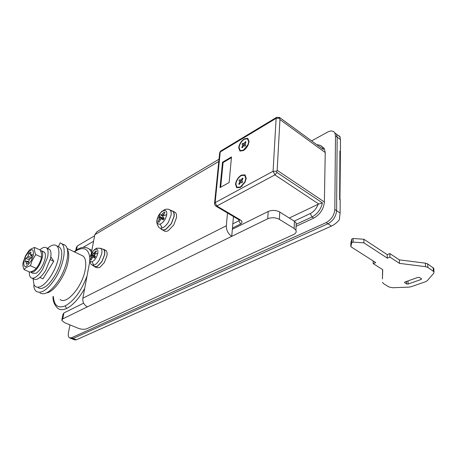 <?xml version="1.0" encoding="UTF-8"?>
<svg xmlns="http://www.w3.org/2000/svg" width="457" height="457" viewBox="0 0 457 457"><rect width="100%" height="100%" fill="white"/><g stroke="black" fill="none" stroke-linecap="round" stroke-linejoin="round"><path stroke-width="0.69" d="M163.269 217.441L162.858 218.166L163.755 219.069L159.573 216.778L158.979 216.035L160.03 214.362L160.675 215.024L161.481 214.91L164.252 211.974L164.777 212.351L164.983 212.642L162.726 216.07L162.972 217.166L164.206 218.263L163.143 219.954L161.858 218.932L160.91 218.966L158.905 222.313L158.185 221.622L159.664 217.789L159.573 216.778M162.749 216.167L160.675 215.024M162.881 215.681L161.481 214.91M163.469 214.464L162.555 213.962M164.537 212.134L164.252 211.974M163.309 219.731L161.858 218.932M159.002 222.073L158.185 221.622M160.15 219.783L159.219 219.269M161.744 218.932L159.664 217.789M162.858 218.166L158.979 216.035M170.472 210.586L172.769 211.22C173.86 212.231 174.254 213.967 173.963 216.429L171.255 223.667L165.914 229.186C163.812 230.259 162.229 230.117 161.167 228.751M170.787 210.351L173.163 211.288C174.077 212.374 174.397 214.059 174.117 216.344L171.346 223.747L165.885 229.385C163.92 230.402 162.384 230.351 161.281 229.237L160.744 228.466M173.906 211.705L175.511 212.608C176.425 213.699 176.75 215.378 176.476 217.658L173.717 225.05L168.256 230.665C166.291 231.682 164.749 231.63 163.64 230.511L162.823 230.071M33.047 278.564L34.001 284.728L35.315 286.413C36.834 287.573 38.851 287.47 41.359 286.105C47.871 282.706 56.091 269.367 58.222 258.645C59.296 253.349 59.119 249.465 57.696 246.997L56.822 245.929C55.148 244.529 52.909 244.672 50.11 246.363L47.442 248.385M50.801 256.737L53.726 261.29L42.958 278.839L39.873 277.479M38.194 287.653C39.725 288.818 41.747 288.721 44.26 287.367C50.79 283.991 58.999 270.681 61.101 259.982C62.158 254.692 61.969 250.813 60.53 248.34L59.65 247.271L57.725 246.357M47.202 248.694L49.487 249.339C51.081 250.899 51.401 254.006 50.453 258.668L45.746 270.27C43.278 274.32 40.77 277.113 38.222 278.633C36.377 279.667 34.898 279.753 33.789 278.89L32.156 278.176M39.845 249.882L41.855 248.334C43.849 247.123 45.437 247.008 46.62 247.997C48.196 249.551 48.511 252.664 47.551 257.331L42.821 268.956C40.342 273.018 37.84 275.817 35.298 277.353C33.452 278.393 31.984 278.479 30.882 277.616C29.705 276.611 29.185 274.697 29.322 271.886M50.219 259.673L53.726 261.29M92.463 252.618L92.857 253.321L93.485 253.275L96.107 250.779L96.473 251.333L94.393 254.458L94.53 255.497L95.502 256.577L94.553 258.102L93.542 257.085L92.777 257.062L91.063 260.039L90.543 259.342L91.874 255.874L91.526 254.121L92.463 252.618M94.53 254.126L92.857 253.321M94.656 253.841L93.485 253.275M95.21 252.835L94.405 252.447M94.833 257.708L93.542 257.085M91.217 259.662L90.543 259.342M92.268 257.622L91.44 257.228M95.033 257.394L91.874 255.874M95.473 256.628L91.88 254.897M94.633 255.623L91.526 254.121M102.551 249.099L103.465 249.442C104.596 250.327 104.939 252.121 104.499 254.829L101.905 261.467L97.347 266.311C95.924 267.059 94.81 267.008 94.011 266.163L92.577 265.311M102.037 248.905L103.779 249.425C104.767 250.407 105.053 252.184 104.624 254.755L101.974 261.547L97.312 266.5L94.096 266.54L93.588 265.911M104.247 250.025L106.047 250.539C107.041 251.527 107.332 253.304 106.909 255.869L104.27 262.649L99.609 267.585L96.381 267.619L95.085 267.008M296.079 226.301L313.799 218.086C320.089 214.482 323.619 209.117 324.384 202L325.23 152.552L324.327 148.628L322.048 146.68M323.847 147.954L323.065 147.702M69.978 324.881L68.47 332.645C68.007 335.249 68.316 336.975 69.39 337.803L71.429 337.809L326.144 222.616L327.926 223.776L73.08 338.471L71.035 338.46L73.08 338.471L327.926 223.776C333.124 220.868 336.009 216.498 336.592 210.666L337.157 137.077L336.495 134.169L334.832 132.907C333.336 130.668 330.902 130.399 327.543 132.113L311.617 140.905M326.144 222.616C331.342 219.697 334.233 215.321 334.821 209.483L335.489 135.815L334.832 132.907M404.673 282.723L406.587 283.946L408.135 284.031L421.086 279.473L421.554 278.89L419.486 277.479L417.909 277.393L404.948 281.992L404.673 282.723L404.651 282.146M382.532 282.312L383.394 283.54L388.924 286.967L392.706 287.733L408.775 287.139L411.214 286.705L425.61 281.695L427.301 280.661L433.784 273.183L434.001 271.772L427.923 267.448L425.593 266.682L399.481 263.375L389.952 257.12L387.308 258.142L363.915 242.85L353.112 242.107L351.753 242.65L350.856 246.694L375.751 262.604L373.18 263.598L382.732 269.676L382.446 278.987M382.44 278.901L382.589 269.584M350.856 246.694L350.845 243.124L351.741 239.057L353.09 238.514L363.869 239.251L387.199 254.6L389.838 253.572L399.344 259.856L425.387 263.158L427.712 263.929L433.779 268.27L434.001 271.772M433.842 269.247L433.779 268.27M373.18 263.598L373.129 260.93M351.753 242.65L351.741 239.057M363.915 242.85L363.869 239.251M387.308 258.142L387.199 254.6M389.952 257.12L389.838 253.572M399.481 263.375L399.344 259.856M34.332 285.311L33.772 286.019C34.144 288.544 35.006 290.344 36.349 291.412C41.393 294.125 47.751 289.715 55.428 278.182C63.763 264.98 66.756 247.574 61.706 243.69L60.25 242.81L58.41 246.683M39.936 292.948C45.014 295.673 51.39 291.292 59.056 279.798C67.373 266.648 70.304 249.271 65.214 245.369L63.746 244.484M340.174 199.441L339.654 199.081L339.911 151.57L340.414 151.941L339.951 199.852M61.924 319.512L62.946 314.427L63.917 312.931L62.729 318.877L61.758 320.351L64.563 322.665L78.233 328.275C81.5 329.434 84.322 329.6 86.704 328.777L293.548 234.567C295.862 233.424 296.65 232.002 295.925 230.288L294.131 228.489L294.422 221.245L296.199 223.056L296.107 225.53M294.422 221.245L279.758 212.048L279.381 219.354L294.131 228.489M279.381 219.354C275.588 217.418 271.709 217.224 267.745 218.772L231.745 236.355C228.112 233.818 226.301 230.294 226.318 225.781L227.477 212.991M62.729 318.877L87.407 306.83C84.014 304.956 82.494 302.083 82.843 298.21L89.755 261.581M63.917 312.931L83.631 303.14M267.745 218.772L268.185 211.477L232.35 229.271L231.745 236.355L87.407 306.83M268.185 211.477C272.126 209.906 275.988 210.094 279.758 212.048M233.447 216.527L232.35 229.271M75.759 250.516L76.33 247.66L77.313 245.969L94.622 235.761M82.974 247.437L93.588 241.256M91.189 253.966L94.822 234.715L97.05 231.619L219.023 159.213M31.213 272.595L33.024 273.395L36.234 273.195C40.262 270.276 43.187 265.494 45.009 258.851C45.597 256.091 45.54 254.052 44.837 252.738L43.369 251.658M30.128 272.041L33.487 271.978C37.508 269.047 40.439 264.249 42.278 257.599C42.872 254.835 42.821 252.795 42.13 251.481L40.467 250.385M28.654 261.918L26.735 261.056L26.192 264.277L28.414 262.924L29.059 260.244L29.814 259.016L31.419 257.982L32.281 254.269L30.699 255.212L32.076 255.84M30.465 254.212L28.74 253.424L30.95 252.041L30.368 254.652L30.699 255.212M28.74 253.424L28.094 256.063L31.55 257.634M29.197 259.85L25.769 258.308L27.351 257.285L28.094 256.063M25.769 258.308L24.901 261.992L26.735 261.056M23.821 261.078L25.718 256.069C31.167 248.014 33.732 247.711 33.407 255.166L31.493 260.267C25.946 268.356 23.387 268.63 23.821 261.078M24.107 269.584L29.825 272.109C32.75 271.287 34.846 270.076 36.109 268.47L36.463 268.031C38.982 264.786 40.656 261.175 41.484 257.211L41.427 253.281L40.319 250.105L34.675 247.483C34.121 249.402 34.492 251.767 35.777 254.589L32.087 260.656L30.436 265.768C27.38 266.648 25.266 267.922 24.107 269.584C22.873 266.757 22.553 264.357 23.141 262.387L25.483 255.846L28.511 251.196C29.756 249.591 31.807 248.351 34.675 247.483M36.183 268.339L30.436 265.768M41.484 257.211L35.777 254.589M241.936 181.143L239.617 179.692L240.296 180.121L241.622 179.39L242.439 178.133L243.004 178.51L242.204 179.79L241.976 181.218L242.736 181.8L242.056 182.869L241.37 182.434L242.056 182.869M241.165 180.675L240.485 181.732L241.285 182.394M240.485 181.732L238.942 180.749L239.691 181.332L239.462 182.766L238.663 184.034L239.234 184.394M241.37 182.434L240.045 183.16L239.222 184.417L238.663 184.034M242.975 178.476L242.439 178.133M238.942 180.749L239.617 179.692M235.909 183.988L236.915 187.21L240.353 187.062L244.758 182.126L245.815 178.533L244.758 175.322L241.302 175.539C238.297 177.545 236.498 180.355 235.909 183.988M245.118 144.68L244.158 144.281L243.501 145.315M245.415 141.63L245.963 141.95L244.952 144.526L245.712 145.058L245.049 146.097L244.381 145.732L243.09 146.497L242.29 147.731L241.742 147.405L242.518 146.16L242.758 144.829L242.004 144.309L242.661 143.27L243.33 143.629L244.621 142.858L245.415 141.63L245.94 141.99M244.158 144.281L242.661 143.27M240.262 150.621L239.051 147.531C239.617 144.086 241.365 141.333 244.301 139.271L247.448 138.734L248.711 141.796L247.94 144.686L243.398 150.142L240.262 150.621M337.883 135.221L339.779 136.277L340.471 139.585L340.414 151.421L339.911 151.05L339.654 199.64L340.174 200L340.105 213.025L339.317 219.806C336.952 222.645 334.335 224.73 331.468 226.072L76.37 339.785L74.611 339.882L71.652 338.706M335.489 135.815L337.157 137.077L336.592 210.666L340.105 213.025M340.225 151.804L340.414 151.421M340.471 139.585L337.157 137.077L336.495 134.169L340.174 136.963M331.468 226.072L327.926 223.776C333.124 220.868 336.009 216.498 336.592 210.666L334.821 209.483M246.203 178.321L245.061 174.865L241.342 175.1C238.103 177.259 236.166 180.287 235.532 184.194L236.612 187.667L240.313 187.507L245.055 182.212L246.203 178.321M247.728 138.271L249.088 141.573L248.254 144.698C247.054 147.32 245.426 149.273 243.364 150.564L239.982 151.078L238.685 147.748C239.291 144.041 241.176 141.076 244.335 138.854L247.728 138.271M220.674 187.239L223.09 162.561L231.408 157.682M222.525 162.201L231.476 156.945L229.134 182.532L220.028 187.599L222.525 162.201L223.09 162.561M289.287 218.023L318.101 204.285L322.419 202.897L276.891 172.455L276.616 171.198L277.171 170.312L324.384 202M325.23 152.552L279.941 119.557L279.535 118.226L279.884 117.769L321.717 148.285M60.118 299.449C66.288 305.327 82.403 286.63 85.173 269.91C86.367 263.083 85.699 258.479 83.157 256.086L80.946 255.035M166.754 214.613C165.708 219.286 163.515 222.445 160.184 224.096C157.848 224.61 156.831 223.25 157.134 220.006L157.476 218.452C158.853 214.482 160.904 211.871 163.629 210.608C165.977 210.026 167.022 211.363 166.754 214.613L162.726 216.07M157.476 218.452L159.619 217.349M160.184 224.096L162.138 227.969C160.618 228.426 159.464 228.129 158.67 227.066C155.34 221.656 157.299 219.4 158.065 216.709C158.419 215.481 159.676 213.705 161.841 211.391L164.834 209.523M163.629 210.608L165.034 209.449C167.182 208.923 168.827 209.1 169.964 209.986C171.015 210.968 171.392 212.659 171.107 215.053L168.462 222.096C166.485 225.21 164.377 227.169 162.138 227.969M168.77 209.403L172.769 211.22M97.809 253.269C96.684 257.599 94.759 260.427 92.034 261.764C90.16 262.095 89.446 260.741 89.892 257.708L90.263 256.263C91.6 252.607 93.377 250.282 95.604 249.276C97.49 248.888 98.226 250.219 97.809 253.269L94.393 254.458M90.263 256.263L91.868 255.452M92.034 261.764L93.879 265.237L91.571 264.712C91.297 265.071 90.646 263.706 89.618 260.627L89.983 257.12C91.497 252.532 93.794 249.556 96.89 248.197M95.604 249.276L97.078 248.134L100.774 248.425C101.865 249.288 102.191 251.03 101.762 253.658L99.232 260.124C97.478 262.924 95.696 264.626 93.879 265.237M100.009 248.111L103.465 249.442M71.429 337.809L76.37 339.785M421.086 279.473L421.034 278.496M406.587 283.946L406.479 281.449M408.135 284.031L407.998 280.912M353.112 242.107L353.09 238.514M425.593 266.682L425.387 263.158M427.923 267.448L427.712 263.929M433.39 271.15L433.167 267.648M77.313 245.969L76.502 250.019M218.794 161.452L94.822 234.715M226.318 225.781L82.843 298.21M26.786 261.638L28.534 262.427M27.351 257.285L30.373 258.656M31.493 260.267L32.087 260.656M241.136 182.206L239.588 181.223M240.056 183.143L239.462 182.766M242.216 179.767L241.622 179.39M241.844 181.103L240.296 180.121M243.067 146.531L242.518 146.16M244.101 145.692L242.661 144.726M244.826 144.641L243.33 143.629M245.169 143.23L244.621 142.858M245.706 145.075L245.072 144.646M279.941 119.557L277.171 170.312M232.819 223.821L238.897 220.765L238.977 219.806M294.205 221.114L310.303 213.533C313.896 211.654 316.49 208.575 318.101 204.285M276.616 171.198L273.069 171.278L274.897 174.882L216.847 205.998L215.493 205.89L214.487 203.953L215.127 202.645L273.069 171.278L276.131 118.34L220.24 151.975L215.127 202.645L216.847 205.998L240.491 220.023C242.501 221.462 242.524 222.788 240.553 224.004L232.459 228.037M322.419 202.897C320.923 209.295 317.455 213.973 312.028 216.938L310.303 213.533M313.799 218.086L312.028 216.938L296.153 224.336M320.368 145.446L322.642 147.394L323.413 149.559M240.553 224.004L238.897 220.765L239.548 220.171M216.001 206.187L239.114 219.886L240.491 220.023M279.353 117.306L279.884 117.769M323.133 149.319L279.855 117.706L276.731 117.26L276.131 118.34L279.535 118.226M276.542 117.375L220.891 150.913L219.617 153.363L214.573 203.125M318.775 204.039L274.897 174.882L276.891 172.455M86.961 247.785L89.401 249.139L91.531 252.155M84.699 288.373C78.998 298.587 72.954 305.293 66.573 308.492C63.055 310.08 60.158 310.057 57.896 308.435C54.377 304.979 52.749 300.969 53.023 296.404M91.874 250.339L89.401 249.139C85.945 246.763 82.111 246.78 77.896 249.191L77.136 250.179L74.451 251.933M89.863 257.628C88.509 249.111 84.265 246.631 77.136 250.179M66.573 308.492L65.225 305.882C74.114 300.877 81.386 290.909 87.036 275.977M53.355 296.547C54.075 305.573 58.033 308.686 65.225 305.882M67.299 249.225C68.91 251.927 69.15 256.166 68.03 261.935C65.488 275.588 53.84 292.286 46.574 292.903M158.425 221.971L158.933 222.245M161.161 228.751L160.218 228.112M173.163 211.288L175.505 212.608M56.822 245.929L59.65 247.271M46.62 247.997L49.487 249.339M103.779 249.425L106.047 250.539M71.035 338.46L70.001 338.049M61.706 243.69L65.214 245.369M295.925 230.288L296.199 223.056M44.335 252.104L41.633 250.847M32.047 255.971L30.499 255.269M36.463 268.031L36.109 268.47M239.691 181.332L241.239 182.309M242.758 144.829L244.055 145.703M242.239 186.079L241.102 186.593M244.918 182.474L244.758 182.126M243.273 150.216L244.649 149.645M248.048 145.149L247.94 144.686M324.327 148.628L322.642 147.394C322.739 147.377 321.037 144.778 316.969 144.812M219.68 152.529L220.657 151.061M74.097 251.767L77.713 249.293M67.065 248.414L83.163 256.091M34.012 284.751L34.052 285.671"/></g></svg>
